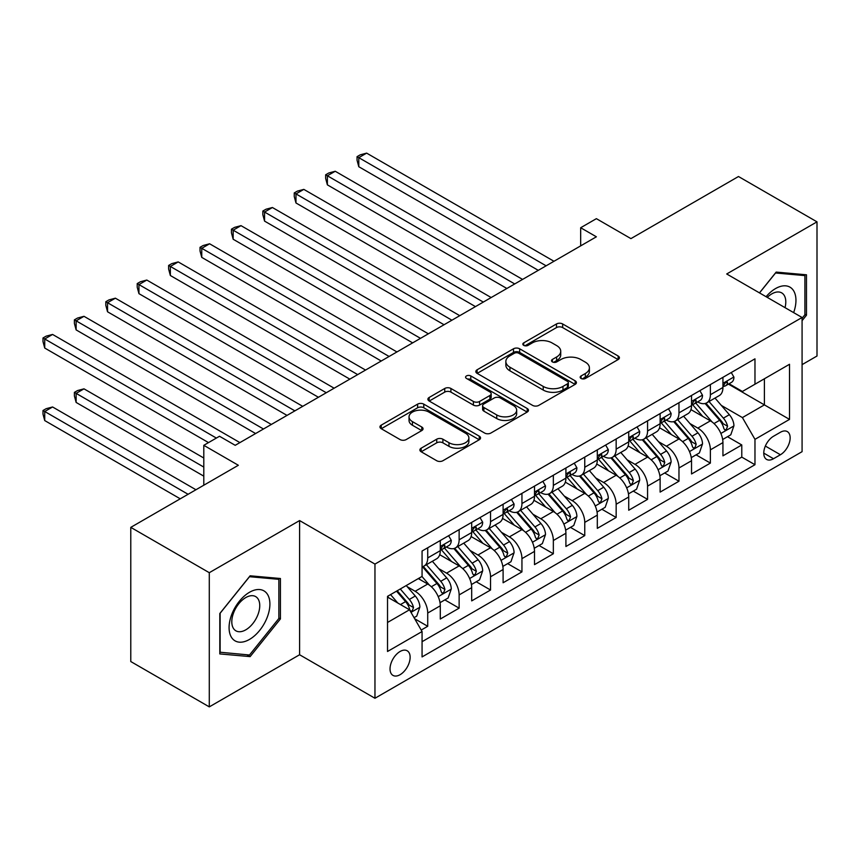<?xml version="1.0" encoding="UTF-8"?>
<svg xmlns="http://www.w3.org/2000/svg" width="860" height="860" viewBox="0 0 860 860"><rect width="100%" height="100%" fill="white"/><g stroke="black" fill="none" stroke-linecap="round" stroke-linejoin="round"><path stroke-width="1.29" d="M581.07 378.464A3.053 1.763 0 0 0 585.391 378.464L618.146 359.555A4.364 2.515 0 0 0 619.415 357.771A4.364 2.515 0 0 0 618.146 355.997L562.655 323.962A4.364 2.515 0 0 0 556.484 323.962L523.729 342.871A3.053 1.763 0 0 0 522.837 344.118A3.053 1.763 0 0 0 523.729 345.365A3.053 1.763 0 0 0 528.051 345.365L532.286 342.914A13.954 8.052 0 0 1 552.023 342.914L556.646 345.58A13.954 8.052 0 0 1 560.731 351.278A13.954 8.052 0 0 1 556.646 356.975L552.399 359.426A3.053 1.763 0 0 0 551.507 360.673A3.053 1.763 0 0 0 552.399 361.91A3.053 1.763 0 0 0 556.721 361.91L560.957 359.469A13.954 8.052 0 0 1 580.683 359.469L585.316 362.135A13.954 8.052 0 0 1 589.401 367.833A13.954 8.052 0 0 1 585.316 373.53L581.07 375.971A3.053 1.763 0 0 0 580.178 377.217A3.053 1.763 0 0 0 581.07 378.464L581.07 375.971M400.083 674.692A14.212 8.202 120 0 0 409.371 662.168A14.212 8.202 120 0 0 407.188 650.784A14.212 8.202 120 0 0 400.083 651.482A14.212 8.202 120 0 0 390.805 664.006A14.212 8.202 120 0 0 392.977 675.401A14.212 8.202 120 0 0 400.083 674.692M421.153 448.189A4.364 2.515 0 0 0 419.884 449.973A4.364 2.515 0 0 0 421.153 451.747L436.729 460.734A4.364 2.515 0 0 0 442.889 460.734L479.267 439.739A4.364 2.515 0 0 0 480.546 437.955A4.364 2.515 0 0 0 479.267 436.171L423.776 404.135A4.364 2.515 0 0 0 417.616 404.135L381.238 425.141A4.364 2.515 0 0 0 379.959 426.925A4.364 2.515 0 0 0 381.238 428.699L400.04 439.557A4.364 2.515 0 0 0 406.21 439.557L421.776 430.57A4.364 2.515 0 0 0 423.055 428.785A4.364 2.515 0 0 0 421.776 427.012L412.445 421.626A11.664 6.729 0 0 1 409.037 416.863A11.664 6.729 0 0 1 416.229 410.639A11.664 6.729 0 0 1 428.936 412.101L465.475 433.193A11.664 6.729 0 0 1 468.883 437.955A11.664 6.729 0 0 1 461.691 444.179A11.664 6.729 0 0 1 448.974 442.717L442.889 439.202A4.364 2.515 0 0 0 436.729 439.202L421.153 448.189L421.153 451.747M802.079 364.64L817 356.019L817 221.848L738.482 176.515L630.917 238.618L596.378 218.666L580.672 227.739L596.378 236.801L235.199 445.319L219.504 436.256L203.799 445.319L203.799 485.212M209.292 572.696L209.292 706.877L299.592 654.75L299.592 520.569L209.292 572.696L130.784 527.363L238.349 465.271L203.799 445.319M299.592 520.569L374.96 564.085L802.079 317.49L802.079 451.672L374.96 698.266L374.96 564.085M817 221.848L726.711 273.974L802.079 317.49M532.598 405.382A4.364 2.515 0 0 0 538.758 405.382L575.136 384.388A4.364 2.515 0 0 0 576.415 382.603A4.364 2.515 0 0 0 575.136 380.819L519.644 348.784A4.364 2.515 0 0 0 513.485 348.784L477.106 369.789A4.364 2.515 0 0 0 475.827 371.574A4.364 2.515 0 0 0 477.106 373.348L532.598 405.382M467.69 379.12A3.053 1.763 0 0 1 470.785 379.561L470.785 375.927L527.202 408.5A4.364 2.515 0 0 1 528.481 410.285A4.364 2.515 0 0 1 527.202 412.058L490.823 433.064A4.364 2.515 0 0 1 484.664 433.064L429.172 401.029L429.172 397.46A4.364 2.515 0 0 0 427.893 399.244A4.364 2.515 0 0 0 429.172 401.029M429.172 397.46L444.738 388.473A4.364 2.515 0 0 1 450.909 388.473L473.409 401.469A4.364 2.515 0 0 0 479.579 401.469L489.899 395.503A4.364 2.515 0 0 0 491.178 393.729A4.364 2.515 0 0 0 489.899 391.945L466.475 378.421A3.053 1.763 0 0 1 465.582 377.175A3.053 1.763 0 0 1 467.464 375.551A3.053 1.763 0 0 1 470.785 375.927M209.292 706.877L130.784 661.544L130.784 527.363M421.206 630.047L427.721 626.284L414.692 618.759M407.274 586.735L415.165 591.282A17.77 10.255 60 0 1 427.721 613.04L440.288 605.795L440.288 619.028L459.132 608.149L444.835 599.893M438.686 568.6L446.566 573.158A17.77 10.255 60 0 1 459.132 594.916L471.688 587.659L471.688 600.893L490.533 590.014L476.246 581.768M470.087 550.464L477.977 555.022A17.77 10.255 60 0 1 490.533 576.78L503.1 569.524L503.1 582.768L521.945 571.879L507.647 563.633M501.498 532.34L509.378 536.887A17.77 10.255 60 0 1 521.945 558.645L534.501 551.4L534.501 564.633L553.346 553.754L539.059 545.498M532.899 514.205L540.789 518.752A17.77 10.255 60 0 1 553.346 540.51L565.912 533.264L565.912 546.498L584.757 535.619L570.459 527.373M564.311 496.069L572.19 500.627A17.77 10.255 60 0 1 584.757 522.385L597.313 515.129L597.313 528.362L616.158 517.483L601.871 509.238M595.711 477.945L603.602 482.492A17.77 10.255 60 0 1 616.158 504.25L628.725 496.994L628.725 510.238L647.569 499.359L633.272 491.103M627.112 459.81L635.003 464.357A17.77 10.255 60 0 1 647.569 486.115L660.125 478.869L660.125 492.103L678.97 481.224L664.683 472.978M658.524 441.675L666.403 446.233A17.77 10.255 60 0 1 678.97 467.99L691.537 460.734L691.537 473.967L710.382 463.088L710.382 449.855A17.77 10.255 -120 0 0 697.815 428.097L689.924 423.539M696.084 454.843L710.382 463.088M440.288 605.795A17.77 10.255 -120 0 0 427.721 584.037L418.304 578.597M471.688 587.659A17.77 10.255 -120 0 0 459.132 565.901L439.707 554.689M503.1 569.524A17.77 10.255 -120 0 0 490.533 547.766L471.108 536.554M534.501 551.4A17.77 10.255 -120 0 0 521.945 529.631L502.519 518.419M565.912 533.264A17.77 10.255 -120 0 0 553.346 511.506L533.92 500.294M597.313 515.129A17.77 10.255 -120 0 0 584.757 493.371L565.332 482.159M628.725 496.994A17.77 10.255 -120 0 0 616.158 475.236L596.732 464.024M660.125 478.869A17.77 10.255 -120 0 0 647.569 457.112L628.144 445.899M691.537 460.734A17.77 10.255 -120 0 0 678.97 438.976L659.545 427.764M780.407 432.268L773.505 436.256A13.771 7.944 120 0 0 764.508 448.393A13.771 7.944 120 0 0 766.615 459.423A13.771 7.944 120 0 0 773.505 458.735L780.407 454.746A13.771 7.944 120 0 0 789.405 442.62A13.771 7.944 120 0 0 787.298 431.58A13.771 7.944 120 0 0 780.407 432.268M387.527 622.468L409.51 609.783L422.066 631.541L422.066 656.922L754.972 464.722L754.972 439.342L742.406 417.584L721.336 405.415M422.066 631.541L387.527 651.482L387.527 596.356L422.066 576.415L422.066 551.034L754.972 358.835L754.972 384.216L789.523 364.274L789.523 419.39L754.972 439.342M446.404 546.949L446.566 547.046A17.77 10.255 60 0 0 455.445 547.917L468.012 540.671A17.77 10.255 -120 0 0 471.688 532.534L471.688 522.385M477.805 528.814L477.977 528.911A17.77 10.255 60 0 0 486.857 529.792L499.413 522.536A17.77 10.255 -120 0 0 503.1 514.409L503.1 504.25M509.217 510.679L509.378 510.775A17.77 10.255 60 0 0 518.258 511.657L530.824 504.401A17.77 10.255 -120 0 0 534.501 496.274L534.501 486.115M540.617 492.554L540.789 492.651A17.77 10.255 60 0 0 549.669 493.522L562.225 486.276A17.77 10.255 -120 0 0 565.912 478.138L565.912 467.99M572.029 474.419L572.19 474.516A17.77 10.255 60 0 0 581.07 475.397L593.636 468.141A17.77 10.255 -120 0 0 597.313 460.003L597.313 449.855M603.43 456.284L603.602 456.38A17.77 10.255 60 0 0 612.481 457.262L625.037 450.006A17.77 10.255 -120 0 0 628.725 441.879L628.725 431.72M634.841 438.159L635.003 438.245A17.77 10.255 60 0 0 643.882 439.127L656.449 431.881A17.77 10.255 -120 0 0 660.125 423.743L660.125 413.585M666.242 420.024L666.403 420.121A17.77 10.255 60 0 0 675.293 421.002L687.85 413.746A17.77 10.255 -120 0 0 691.537 405.608L691.537 395.46M422.066 641.689L741.782 457.112L741.782 444.964L722.938 455.843L722.938 442.599A17.77 10.255 -120 0 0 710.382 420.841L690.956 409.629M697.654 401.889L697.815 401.986A17.77 10.255 -120 0 0 706.694 402.867A17.77 10.255 -120 0 0 710.382 394.729L710.382 384.581M706.694 402.867L719.261 395.611A17.77 10.255 -120 0 0 722.938 387.484L722.938 377.325M427.721 547.766L427.721 557.925A17.77 10.255 60 0 1 424.044 566.052A17.77 10.255 60 0 1 422.066 566.772M424.044 566.052L436.611 558.807A17.77 10.255 -120 0 0 440.288 550.669L440.288 540.51M459.132 529.631L459.132 539.79A17.77 10.255 60 0 1 455.445 547.917M490.533 511.506L490.533 521.654A17.77 10.255 60 0 1 486.857 529.792M521.945 493.371L521.945 503.53A17.77 10.255 60 0 1 518.258 511.657M553.346 475.236L553.346 485.395A17.77 10.255 60 0 1 549.669 493.522M584.757 457.112L584.757 467.26A17.77 10.255 60 0 1 581.07 475.397M616.158 438.976L616.158 449.124A17.77 10.255 60 0 1 612.481 457.262M647.569 420.841L647.569 431A17.77 10.255 60 0 1 643.882 439.127M678.97 402.706L678.97 412.864A17.77 10.255 60 0 1 675.293 421.002M678.97 467.99L678.97 481.224M647.569 486.115L647.569 499.359M616.158 504.25L616.158 517.483M584.757 522.385L584.757 535.619M553.346 540.51L553.346 553.754M521.945 558.645L521.945 571.879M490.533 576.78L490.533 590.014M459.132 594.916L459.132 608.149M427.721 613.04L427.721 626.284M409.51 609.783L387.527 597.087M742.406 417.584L764.4 404.888L764.4 378.776L789.523 364.274M728.431 384.119L789.523 419.39M729.054 383.754L742.406 391.472L754.972 384.216M299.592 654.75L374.96 698.266M580.672 227.739L580.672 245.863M727.495 436.708L741.782 444.964M741.782 457.112L754.972 464.722M802.079 320.683L806.476 315.212L806.476 274.802L776.171 272.093L759.466 292.884M219.816 653.922L250.12 656.621L280.425 618.92L280.425 578.511L250.12 575.802L219.816 613.513L219.816 653.922M804.906 314.308L806.476 315.212M278.855 618.017L280.425 618.92M246.917 654.772L250.12 656.621M582.295 378.894L585.316 377.153A13.954 8.052 0 0 0 589.401 371.456L589.401 367.833M560.731 351.278L560.731 354.911A13.954 8.052 0 0 1 556.646 360.598L553.625 362.339M618.082 359.587L562.655 327.585A4.364 2.515 0 0 0 556.484 327.585L524.955 345.795M575.082 384.42L519.644 352.417A4.364 2.515 0 0 0 513.485 352.417L477.171 373.38M567.428 383.85A3.053 1.763 0 0 0 568.32 382.603A3.053 1.763 0 0 0 567.428 381.356L518.72 353.234A3.053 1.763 0 0 0 514.409 353.234L509.937 355.814A13.954 8.052 0 0 0 505.852 361.512A13.954 8.052 0 0 0 509.937 367.209L543.23 386.43A13.954 8.052 0 0 0 562.967 386.43L567.428 383.85L567.428 387.473A3.053 1.763 0 0 0 568.32 386.226L568.32 382.603M505.852 361.512L505.852 365.135A13.954 8.052 0 0 0 509.937 370.832L509.937 367.209M567.428 387.473L562.967 390.053A13.954 8.052 0 0 1 543.23 390.053L509.937 370.832M429.226 401.061L444.738 392.106L444.738 388.473M491.178 393.729L491.178 397.352A4.364 2.515 0 0 1 489.899 399.137L479.579 405.092A4.364 2.515 0 0 1 473.409 405.092L450.909 392.106A4.364 2.515 0 0 0 444.738 392.106M470.785 379.561L527.148 412.09M496.757 414.95A11.664 6.729 0 0 0 509.475 416.412A11.664 6.729 0 0 0 516.666 410.188A11.664 6.729 0 0 0 513.248 405.425L500.38 397.997A4.364 2.515 0 0 0 494.221 397.997L483.89 403.963A4.364 2.515 0 0 0 482.611 405.737A4.364 2.515 0 0 0 483.89 407.522L496.757 414.95L496.757 418.573A11.664 6.729 0 0 0 509.475 420.035A11.664 6.729 0 0 0 516.666 413.821L516.666 410.188M482.611 405.737L482.611 409.371A4.364 2.515 0 0 0 483.89 411.144L483.89 407.522M496.757 418.573L483.89 411.144M468.883 437.955L468.883 441.578A11.664 6.729 0 0 1 461.691 447.802A11.664 6.729 0 0 1 448.974 446.34L442.889 442.825A4.364 2.515 0 0 0 436.729 442.825L421.217 451.779M409.037 416.863L409.037 420.486A11.664 6.729 0 0 0 412.445 425.248L412.445 421.626M421.712 430.602L412.445 425.248M479.213 439.772L423.776 407.769A4.364 2.515 0 0 0 417.616 407.769L381.292 428.731M722.679 439.492L730.796 434.805L733.935 425.743A11.771 6.794 -120 0 0 729.345 414.692L714.993 398.072M712.123 421.991L695.718 403.007M702.792 416.466L693.267 405.447A28.208 16.286 -120 0 0 692.397 404.458M358.792 239.252L475.462 306.612L295.98 202.981L295.98 193.919L303.827 189.383L491.167 297.549M705.092 403.501L719.616 420.303A11.771 6.794 60 0 1 723.808 428.42L724.668 429.806L726.249 429.591L727.571 426.237A11.771 6.794 -120 0 0 723.378 418.132L709.027 401.523M705.952 403.233L721.551 421.282A5.998 3.462 60 0 1 723.056 423.636L727.571 426.237M731.258 372.52L733.935 377.142A11.771 6.794 60 0 1 731.495 382.356L725.528 385.796A11.771 6.794 -120 0 0 727.571 383.087L727.323 382.044M546.121 265.815L358.792 157.659L366.639 153.123L553.98 261.279M723.335 386.344L723.378 386.344A11.771 6.794 -120 0 0 725.528 385.796M726.055 382.206L727.571 383.087C726.84 381.313 725.582 382.034 723.808 385.258A11.771 6.794 60 0 1 722.938 386.935M538.274 270.341L358.792 166.722L358.792 157.659L357.061 156.66L360.2 154.843L366.639 153.123M358.792 166.722L357.061 160.282L357.061 156.66M793.64 312.61A28.874 16.673 120 0 0 775.548 288.573A28.874 16.673 120 0 0 766.088 296.711M785.029 307.644A19.769 11.416 120 0 0 781.708 292.884A19.769 11.416 120 0 0 771.828 293.862A19.769 11.416 120 0 0 767.26 297.388M759.52 292.916L775.548 272.986L804.906 275.608L804.906 314.76L802.079 318.275M802.961 274.49L804.906 275.608M267.17 617.437A28.874 16.673 120 0 0 259.699 589.551A28.874 16.673 120 0 0 231.813 614.276A28.874 16.673 120 0 0 239.284 642.162A28.874 16.673 120 0 0 267.17 617.437M257.882 614.792A19.769 11.416 120 0 0 255.656 596.593A19.769 11.416 120 0 0 233.673 612.621A19.769 11.416 120 0 0 235.898 630.821A19.769 11.416 120 0 0 257.882 614.792M220.128 652.385L220.128 613.234L249.497 576.705L278.855 579.328L278.855 618.48L249.497 655.008L219.816 652.202M276.909 578.199L278.855 579.328M691.268 457.627L699.384 452.94L702.523 443.867A11.771 6.794 -120 0 0 697.944 432.816L683.592 416.208M680.712 440.127L664.318 421.131M671.38 434.59L661.867 423.571A28.208 16.286 -120 0 0 660.996 422.593M327.38 257.387L444.05 324.747L264.568 221.117L264.568 212.054L272.416 207.518L459.756 315.674M673.692 421.637L688.204 438.439A11.771 6.794 60 0 1 692.397 446.544L693.257 447.942L694.848 447.716L696.17 444.373A11.771 6.794 -120 0 0 691.977 436.267L677.626 419.648M674.541 421.357L690.139 439.417A5.998 3.462 60 0 1 691.655 441.76L696.17 444.373M659.867 475.752L667.983 471.065L671.122 462.003A11.771 6.794 -120 0 0 666.532 450.952L652.181 434.343M649.311 458.251L632.906 439.267M639.98 452.725L630.455 441.707A28.208 16.286 -120 0 0 629.584 440.728M295.98 275.512L412.649 342.871L233.167 239.252L233.167 230.179L241.015 225.653L428.355 333.809M642.28 439.772L656.803 456.574A11.771 6.794 60 0 1 660.996 464.679L661.856 466.077L663.447 465.851L664.758 462.508A11.771 6.794 -120 0 0 660.566 454.392L646.215 437.783M643.14 439.492L658.738 457.552A5.998 3.462 60 0 1 660.243 459.896L664.758 462.508M628.456 493.887L636.572 489.2L639.711 480.138A11.771 6.794 -120 0 0 635.132 469.087L620.78 452.467M617.899 476.386L601.505 457.402M608.568 470.861L599.054 459.842A28.208 16.286 -120 0 0 598.184 458.853M264.568 293.647L381.238 361.006L201.756 257.387L201.756 248.314L209.603 243.778L396.944 351.944M610.88 457.896L625.392 474.709A11.771 6.794 60 0 1 629.584 482.815L630.445 484.212L632.036 483.987L633.358 480.632A11.771 6.794 -120 0 0 629.165 472.527L614.814 455.918M611.729 457.627L627.327 475.677A5.998 3.462 60 0 1 628.843 478.031L633.358 480.632M597.055 512.023L605.171 507.335L608.31 498.262A11.771 6.794 -120 0 0 603.72 487.212L589.369 470.603M586.499 494.521L570.094 475.537M577.167 488.996L567.643 477.966A28.208 16.286 -120 0 0 566.772 476.988M233.167 311.782L349.837 379.142L170.355 275.512L170.355 266.45L178.203 261.913L365.543 370.069M579.468 476.031L593.991 492.834A11.771 6.794 60 0 1 598.184 500.939L599.044 502.337L600.635 502.111L601.957 498.768A11.771 6.794 -120 0 0 597.754 490.662L583.403 474.043M580.328 475.763L595.926 493.812A5.998 3.462 60 0 1 597.431 496.156L601.957 498.768M699.857 390.655L702.523 395.277A11.771 6.794 60 0 1 700.083 400.481L694.117 403.931A11.771 6.794 -120 0 0 696.17 401.222L695.923 400.169L694.45 400.47L692.397 403.394A11.771 6.794 60 0 1 691.537 405.071M514.721 283.95L327.38 175.784L335.228 171.258L522.568 279.414M691.924 404.479L691.977 404.479A11.771 6.794 -120 0 0 694.117 403.931M506.862 288.476L327.38 184.857L327.38 175.784L325.65 174.795L328.8 172.978L335.228 171.258M327.38 184.857L325.65 178.418L325.65 174.795M668.446 408.779L671.122 413.413A11.771 6.794 60 0 1 668.682 418.616L662.716 422.056A11.771 6.794 -120 0 0 664.758 419.347L664.511 418.304M483.309 302.075L294.249 192.919L297.388 191.113L303.827 189.383M660.523 422.615L660.566 422.615A11.771 6.794 -120 0 0 662.716 422.056M663.243 418.476L664.758 419.347C664.028 417.573 662.77 418.304 660.996 421.529A11.771 6.794 60 0 1 660.125 423.195M295.98 202.981L294.249 196.553L294.249 192.919M637.045 426.915L639.711 431.537A11.771 6.794 60 0 1 637.271 436.751L631.304 440.191A11.771 6.794 -120 0 0 633.358 437.482L633.111 436.439M451.909 320.21L262.837 211.055L265.987 209.238L272.416 207.518M629.111 440.739L629.165 440.739A11.771 6.794 -120 0 0 631.304 440.191M631.842 436.6L633.358 437.482C632.616 435.708 631.358 436.428 629.584 439.654A11.771 6.794 60 0 1 628.725 441.331M264.568 221.117L262.837 214.677L262.837 211.055M605.634 445.05L608.31 449.673A11.771 6.794 60 0 1 605.87 454.875L599.904 458.326A11.771 6.794 -120 0 0 601.957 455.617L601.699 454.575L600.237 454.865L598.184 457.789A11.771 6.794 60 0 1 597.313 459.466M420.497 338.346L231.437 229.19L234.576 227.373L241.015 225.653M597.711 458.875L597.754 458.875A11.771 6.794 -120 0 0 599.904 458.326M233.167 239.252L231.437 232.813L231.437 229.19M565.643 530.147L573.76 525.471L576.899 516.398A11.771 6.794 -120 0 0 572.319 505.347L557.968 488.738M555.087 512.657L538.693 493.661M545.756 507.12L536.242 496.102A28.208 16.286 -120 0 0 535.371 495.123M201.756 329.907L318.426 397.266L138.944 293.647L138.944 284.585L146.802 280.048L334.131 388.204M548.067 494.167L562.58 510.969A11.771 6.794 60 0 1 566.772 519.074L567.632 520.472L569.223 520.246L570.545 516.903A11.771 6.794 -120 0 0 566.353 508.798L552.002 492.178M548.916 493.887L564.515 511.947A5.998 3.462 60 0 1 566.03 514.291L570.545 516.903M574.233 463.185L576.899 467.808A11.771 6.794 60 0 1 574.458 473.011L568.492 476.462A11.771 6.794 -120 0 0 570.545 473.742L570.298 472.699M389.096 356.47L200.025 247.314L203.175 245.508L209.603 243.778M566.299 477.01L566.353 477.01A11.771 6.794 -120 0 0 568.492 476.462M569.03 472.871L570.545 473.742C569.804 471.968 568.546 472.699 566.772 475.924A11.771 6.794 60 0 1 565.912 477.601M201.756 257.387L200.025 250.948L200.025 247.314M534.243 548.282L542.359 543.595L545.498 534.533A11.771 6.794 -120 0 0 540.908 523.482L526.556 506.862M523.686 530.781L507.282 511.797M514.355 525.256L504.831 514.237A28.208 16.286 -120 0 0 503.96 513.248M170.355 348.042L287.025 415.401L107.543 311.782L107.543 302.709L115.391 298.183L302.731 406.339M516.656 512.291L531.179 529.104A11.771 6.794 60 0 1 535.371 537.21L536.231 538.607L537.822 538.381L539.145 535.027A11.771 6.794 -120 0 0 534.942 526.922L520.59 510.313M517.516 512.023L533.114 530.082A5.998 3.462 60 0 1 534.619 532.426L539.145 535.027M542.821 481.31L545.498 485.932A11.771 6.794 60 0 1 543.058 491.146L537.091 494.586A11.771 6.794 -120 0 0 539.145 491.877L538.898 490.834M357.685 374.605L168.625 265.45L171.763 263.633L178.203 261.913M534.899 495.145L534.942 495.145A11.771 6.794 -120 0 0 537.091 494.586M537.618 490.995L539.145 491.877C538.403 490.103 537.145 490.834 535.371 494.048A11.771 6.794 60 0 1 534.501 495.725M170.355 275.512L168.625 269.072L168.625 265.45M502.831 566.417L510.947 561.73L514.087 552.658A11.771 6.794 -120 0 0 509.507 541.606L495.156 524.998M492.285 548.916L475.881 529.932M482.944 543.391L473.43 532.361A28.208 16.286 -120 0 0 472.559 531.383M138.944 366.177L255.613 433.537L76.131 329.907L76.131 320.844L83.99 316.308L271.319 424.464M485.255 530.427L499.767 547.229A11.771 6.794 60 0 1 503.96 555.345L504.82 556.732L506.411 556.517L507.733 553.163A11.771 6.794 -120 0 0 503.541 545.057L489.19 528.448M486.104 530.158L501.702 548.207A5.998 3.462 60 0 1 503.218 550.55L507.733 553.163M511.421 499.445L514.087 504.067A11.771 6.794 60 0 1 511.657 509.27L505.68 512.721A11.771 6.794 -120 0 0 507.733 510.012L507.486 508.969L506.013 509.26L503.96 512.184A11.771 6.794 60 0 1 503.1 513.861M326.284 392.74L137.213 283.585L140.363 281.768L146.802 280.048M503.487 513.269L503.541 513.269A11.771 6.794 -120 0 0 505.68 512.721M138.944 293.647L137.213 287.208L137.213 283.585M471.43 584.542L479.547 579.866L482.686 570.793A11.771 6.794 -120 0 0 478.096 559.742L463.744 543.133M460.874 567.052L444.469 548.056M451.543 561.515L442.019 550.497A28.208 16.286 -120 0 0 441.148 549.519M107.543 384.312L208.507 442.599L44.731 348.042L44.731 338.98L52.578 334.443L239.918 442.599M453.854 548.562L468.367 565.364A11.771 6.794 60 0 1 472.559 573.47L473.419 574.867L475.01 574.641L476.332 571.298A11.771 6.794 -120 0 0 472.129 563.192L457.778 546.573M454.704 548.282L470.302 566.342A5.998 3.462 60 0 1 471.807 568.686L476.332 571.298M480.009 517.58L482.686 522.203A11.771 6.794 60 0 1 480.245 527.406L474.279 530.856A11.771 6.794 -120 0 0 476.332 528.137L476.085 527.094M294.873 410.865L105.812 301.72L108.951 299.904L115.391 298.183M472.086 531.405L472.129 531.405A11.771 6.794 -120 0 0 474.279 530.856M474.806 527.266L476.332 528.137C475.591 526.374 474.333 527.094 472.559 530.319A11.771 6.794 60 0 1 471.688 531.996M107.543 311.782L105.812 305.343L105.812 301.72M440.019 602.677L448.135 597.99L451.274 588.928A11.771 6.794 -120 0 0 446.695 577.877L432.344 561.258M429.473 585.176L421.959 576.479M420.131 579.651L418.917 578.242M203.799 458.014L83.99 388.838L76.131 393.375L76.131 402.437L203.799 476.15M422.443 566.697L436.955 583.499A11.771 6.794 60 0 1 441.159 591.605L442.008 593.002L443.599 592.776L444.921 589.433A11.771 6.794 -120 0 0 440.728 581.317L426.377 564.708M423.292 566.417L438.89 584.478A5.998 3.462 60 0 1 440.406 586.821L444.921 589.433M76.131 402.437L74.401 395.998L74.401 392.375L203.799 467.077M74.401 392.375L77.55 390.558L83.99 388.838M448.608 535.705L451.274 540.327A11.771 6.794 60 0 1 448.845 545.541L442.868 548.981A11.771 6.794 -120 0 0 444.921 546.272L444.674 545.229M263.472 429L74.401 319.845L77.55 318.039L83.99 316.308M440.675 549.54L440.728 549.54A11.771 6.794 -120 0 0 442.868 548.981M443.405 545.401L444.921 546.272C444.179 544.498 442.921 545.229 441.159 548.454A11.771 6.794 60 0 1 440.288 550.12M76.131 329.907L74.401 323.478L74.401 319.845M414.058 617.663L416.735 616.125L419.873 607.063A11.771 6.794 -120 0 0 415.283 596.012L406.253 585.553M397.825 603.032L390.548 594.615M388.731 597.786L387.527 596.388M195.951 489.748L52.578 406.973L44.731 411.51L44.731 420.572L180.245 498.811M396.514 591.164L405.554 601.624A11.771 6.794 60 0 1 409.747 609.74L410.607 611.127L412.198 610.912L413.52 607.558A11.771 6.794 -120 0 0 409.317 599.452L400.287 588.992M397.245 590.745L407.489 602.602A5.998 3.462 60 0 1 408.994 604.956L413.52 607.558M44.731 420.572L43 414.133L43 410.51L188.093 494.274M43 410.51L46.139 408.693L52.578 406.973M216.365 438.062L43 337.98L46.139 336.163L52.578 334.443M44.731 348.042L43 341.603L43 337.98M415.165 591.282L427.721 584.037M446.566 573.158L459.132 565.901M477.977 555.022L490.533 547.766M509.378 536.887L521.945 529.631M540.789 518.752L553.346 511.506M572.19 500.627L584.757 493.371M603.602 482.492L616.158 475.236M635.003 464.357L647.569 457.112M666.403 446.233L678.97 438.976M697.815 428.097L710.382 420.841M710.382 394.729L722.938 387.484M427.721 557.925L440.288 550.669M459.132 539.79L471.688 532.534M490.533 521.654L503.1 514.409M521.945 503.53L534.501 496.274M553.346 485.395L565.912 478.138M584.757 467.26L597.313 460.003M616.158 449.124L628.725 441.879M647.569 431L660.125 423.743M678.97 412.864L691.537 405.608M710.382 449.855L722.938 442.599M765.357 446.06L780.407 454.746M763.766 453.123L773.505 458.735M585.316 377.153L585.316 373.53M552.399 361.91L552.399 359.426M556.646 360.598L556.646 356.975M523.729 345.365L523.729 342.871M556.484 327.585L556.484 323.962M562.655 327.585L562.655 323.962M618.146 359.555L618.146 355.997M477.106 373.348L477.106 369.789M513.485 352.417L513.485 348.784M519.644 352.417L519.644 348.784M575.136 384.388L575.136 380.819M543.23 390.053L543.23 386.43M562.967 390.053L562.967 386.43M450.909 392.106L450.909 388.473M473.409 405.092L473.409 401.469M479.579 405.092L479.579 401.469M489.899 399.137L489.899 395.503M527.202 412.058L527.202 408.5M436.729 442.825L436.729 439.202M442.889 442.825L442.889 439.202M448.974 446.34L448.974 442.717M421.776 430.57L421.776 427.012M381.238 428.699L381.238 425.141M417.616 407.769L417.616 404.135M423.776 407.769L423.776 404.135M479.267 439.739L479.267 436.171M720.884 433.451L733.849 425.969M723.378 418.132L729.345 414.692M713.993 423.55L719.616 420.303M733.849 377.013L722.938 383.313M689.473 451.586L702.448 444.093M691.977 436.267L697.944 432.816M682.593 441.685L688.204 438.439M658.072 469.721L671.037 462.228M660.566 454.392L666.532 450.952M651.181 459.81L656.803 456.574M626.661 487.856L639.636 480.364M629.165 472.527L635.132 469.087M619.78 477.945L625.392 474.709M595.26 505.981L608.224 498.499M597.754 490.662L603.72 487.212M588.369 496.08L593.991 492.834M702.448 395.138L691.537 401.437M694.654 400.341L696.17 401.222M671.037 413.273L660.125 419.572M639.636 431.408L628.725 437.708M608.224 449.533L597.313 455.843M600.43 454.736L601.957 455.617M563.848 524.116L576.823 516.623M566.353 508.798L572.319 505.347M556.968 514.205L562.58 510.969M576.823 467.668L565.912 473.967M532.447 542.251L545.412 534.759M534.942 526.922L540.908 523.482M525.557 532.34L531.179 529.104M545.412 485.803L534.501 492.103M501.036 560.376L514.011 552.894M503.541 545.057L509.507 541.606M494.156 550.475L499.767 547.229M514.011 503.928L503.1 510.238M506.217 509.131L507.733 510.012M469.635 578.511L482.6 571.018M472.129 563.192L478.096 559.742M462.744 568.611L468.367 565.364M482.6 522.063L471.688 528.362M438.224 596.646L451.199 589.154M440.728 581.317L446.695 577.877M431.344 586.735L436.955 583.499M451.199 540.198L440.288 546.498M411.005 612.363L419.798 607.289M409.317 599.452L415.283 596.012M400.47 604.558L405.554 601.624"/></g></svg>
